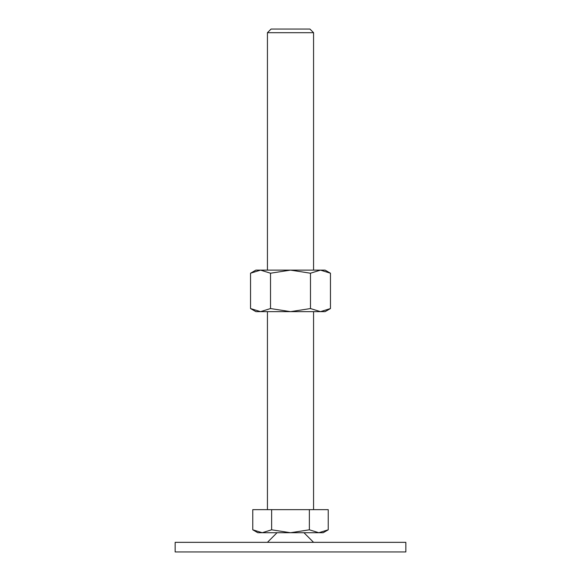 <?xml version="1.0" encoding="UTF-8"?>
<svg xmlns="http://www.w3.org/2000/svg" width="581" height="581" viewBox="0 0 581 581"><rect width="100%" height="100%" fill="white"/><g stroke="black" fill="none" stroke-linecap="round" stroke-linejoin="round"><path stroke-width="0.87" d="M405.843 551.95L405.843 542.334L175.157 542.334L175.157 551.95L405.843 551.95M277.043 532.726L267.434 542.334M313.566 542.334L303.957 532.726M252.764 529.807L257.819 532.726L323.181 532.726L328.236 529.807L318.802 532.726L309.368 529.807L290.5 532.726L271.632 529.807L262.198 532.726L252.764 529.807L252.764 509.653L271.632 509.653L271.632 529.807M267.434 270.121L267.434 32.689L271.073 29.05L309.927 29.05L313.566 32.689L313.566 270.121M267.434 32.689L313.566 32.689M267.434 509.653L267.434 311.648M313.566 311.648L313.566 509.653M309.368 529.807L309.368 509.653L328.236 509.653L328.236 529.807M309.368 509.653L271.632 509.653M330.458 273.215L325.106 270.121L320.465 270.121L330.458 273.215L330.458 308.555L320.465 311.648L310.479 308.555L290.5 311.648L325.106 311.648L330.458 308.555M255.894 270.121L250.542 273.215L260.535 270.121L290.5 270.121L310.479 273.215L320.465 270.121L290.5 270.121L270.521 273.215L260.535 270.121L255.894 270.121M250.542 308.555L255.894 311.648L290.5 311.648L270.521 308.555L260.535 311.648L250.542 308.555L250.542 273.215M270.521 308.555L270.521 273.215M310.479 308.555L310.479 273.215"/></g></svg>
